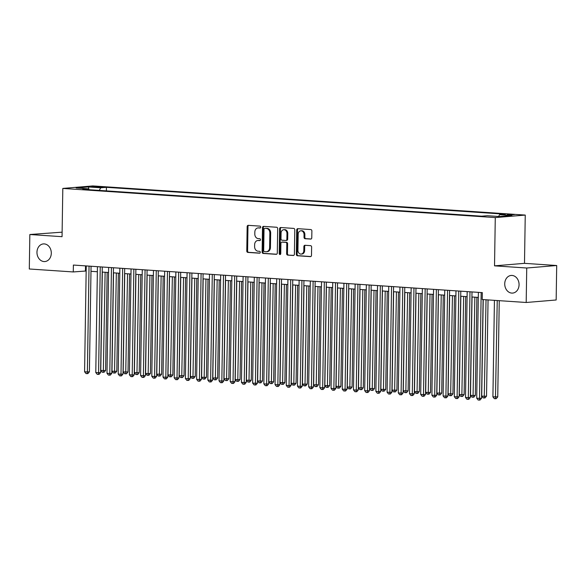 <?xml version="1.0" encoding="UTF-8"?>
<svg xmlns="http://www.w3.org/2000/svg" width="586" height="586" viewBox="0 0 586 586"><rect width="100%" height="100%" fill="white"/><g stroke="black" fill="none" stroke-linecap="round" stroke-linejoin="round"><path stroke-width="0.88" d="M260.726 227.126A0.952 0.769 -94.8 0 0 259.964 226.13L248.281 225.339A1.355 1.099 -94.8 0 0 247.16 226.621L246.779 250.984A1.355 1.099 -94.8 0 0 247.856 252.412L259.539 253.196A0.952 0.769 -94.8 0 0 259.569 251.299L258.06 251.204A4.344 3.516 -94.8 0 1 254.61 246.633L254.639 244.604A4.344 3.516 -94.8 0 1 257.796 240.509A4.344 3.516 -94.8 0 1 258.228 240.509L259.737 240.612A0.952 0.769 -94.8 0 0 259.766 238.714L258.258 238.612A4.344 3.516 -94.8 0 1 254.807 234.048L254.837 232.012A4.344 3.516 -94.8 0 1 257.994 227.925A4.344 3.516 -94.8 0 1 258.426 227.917L259.935 228.02A0.952 0.769 -94.8 0 0 260.726 227.126M504.729 283.785A8.849 7.157 -94.8 0 0 512.633 293.088A8.849 7.157 -94.8 0 0 519.071 284.752A8.849 7.157 -94.8 0 0 511.16 275.449A8.849 7.157 -94.8 0 0 504.729 283.785M36.962 252.251A8.849 7.157 -94.8 0 0 44.873 261.554A8.849 7.157 -94.8 0 0 51.304 253.218A8.849 7.157 -94.8 0 0 43.401 243.915A8.849 7.157 -94.8 0 0 36.962 252.251M514.259 214.644L507.242 214.791L514.259 214.644M310.653 239.095A1.355 1.099 -94.8 0 0 311.774 237.821L311.884 230.979A1.355 1.099 -94.8 0 0 310.8 229.558L297.827 228.679A1.355 1.099 -94.8 0 0 296.706 229.961L296.326 254.324A1.355 1.099 -94.8 0 0 297.402 255.752L310.375 256.624A1.355 1.099 -94.8 0 0 311.496 255.342L311.627 247.087A1.355 1.099 -94.8 0 0 310.551 245.659L304.998 245.285A1.355 1.099 -94.8 0 0 303.878 246.567L303.812 250.662A3.633 2.937 -94.8 0 1 301.175 254.082A3.633 2.937 -94.8 0 1 297.93 250.266L298.179 234.224A3.633 2.937 -94.8 0 1 300.816 230.803A3.633 2.937 -94.8 0 1 304.061 234.62L304.024 237.293A1.355 1.099 -94.8 0 0 305.101 238.722L310.917 239.073M494.525 265.846L526.733 268.014L526.191 302.486L556.158 299.988L556.7 265.517L524.492 263.341L525.246 215.077L495.28 217.582L494.525 265.846L524.492 263.341M62.123 232.166L29.842 234.517L62.05 236.685L62.812 188.428L495.28 217.582M29.842 234.517L29.3 268.989L73.272 271.948L86.164 270.988M526.191 302.486L482.219 299.519L482.329 292.626L73.382 265.055L73.272 271.948M277.683 228.679A1.355 1.099 -94.8 0 0 276.599 227.251L263.627 226.372A1.355 1.099 -94.8 0 0 262.506 227.654L262.118 252.017A1.355 1.099 -94.8 0 0 263.202 253.445L276.174 254.317A1.355 1.099 -94.8 0 0 277.295 253.042L277.683 228.679M280.723 227.529L293.703 228.401A1.355 1.099 -94.8 0 1 294.78 229.829L294.399 254.192A1.355 1.099 -94.8 0 1 293.278 255.474L287.726 255.1A1.355 1.099 -94.8 0 1 286.642 253.672L286.803 243.791A1.355 1.099 -94.8 0 0 285.719 242.362L282.034 242.113A1.355 1.099 -94.8 0 0 280.914 243.395L280.753 253.679A0.952 0.769 -94.8 0 1 279.214 253.577L279.603 228.804A1.355 1.099 -94.8 0 1 280.723 227.529M93.379 187.037L102.638 187.066L98.404 186.619L91.606 186.766L93.379 187.037M525.246 215.077L92.778 185.923L62.812 188.428M498.583 216.476L499.616 214.681L505.286 214.212L106.425 187.322L100.755 187.791L99.254 190.406M499.616 214.681L511.937 215.516L499.631 216.542L487.303 215.714L481.633 216.183L82.773 189.293L88.442 188.824L76.121 187.989L88.427 186.963L100.755 187.791M526.733 268.014L556.7 265.517M90.984 271.311L97.371 271.743M102.191 272.065L108.571 272.497M113.391 272.82L119.778 273.252M124.598 273.581L130.978 274.006M135.798 274.336L142.186 274.761M147.005 275.09L153.386 275.523M158.205 275.845L164.593 276.277M169.413 276.599L175.793 277.031M180.62 277.354L187 277.786M191.82 278.108L198.2 278.54M203.027 278.863L209.407 279.295M214.227 279.625L220.614 280.049M225.434 280.379L231.814 280.804M236.634 281.134L243.022 281.566M247.841 281.888L254.221 282.32M259.041 282.642L265.429 283.075M270.249 283.397L276.629 283.829M281.448 284.151L287.836 284.584M292.656 284.906L299.036 285.338M303.863 285.668L310.243 286.093M315.063 286.422L321.443 286.847M326.27 287.177L332.65 287.609M337.47 287.931L343.857 288.363M348.677 288.686L355.057 289.118M359.877 289.44L366.265 289.872M371.085 290.195L377.465 290.627M382.284 290.949L388.672 291.381M393.492 291.711L399.872 292.136M404.692 292.465L411.079 292.89M415.899 293.22L422.279 293.652M427.099 293.974L433.486 294.406M438.306 294.729L444.686 295.161M449.513 295.483L455.893 295.915M460.713 296.238L467.101 296.67M471.92 296.992L478.301 297.424M85.505 265.876L85.424 270.937M106.366 190.882L106.425 187.322M88.977 189.71L88.442 188.824M88.94 189.644L88.427 186.963M260.316 227.925L259.239 227.851A4.344 3.516 -94.8 0 0 258.807 227.859L257.994 227.925M257.796 240.509L258.609 240.443A4.344 3.516 -94.8 0 1 259.041 240.443L260.118 240.516M248.632 225.361A1.355 1.099 -94.8 0 0 247.973 226.555L247.592 250.918A1.355 1.099 -94.8 0 0 248.669 252.339L259.92 253.101M263.978 226.401A1.355 1.099 -94.8 0 0 263.312 227.588L262.931 251.951A1.355 1.099 -94.8 0 0 264.008 253.379L276.636 254.229M264.806 228.35A0.952 0.769 -94.8 0 0 264.022 229.243L263.685 250.632A0.952 0.769 -94.8 0 0 264.44 251.628L266.037 251.738A4.344 3.516 -94.8 0 0 266.462 251.738A4.344 3.516 -94.8 0 0 269.619 247.644L269.853 233.03A4.344 3.516 -94.8 0 0 266.396 228.459L265.612 228.284A0.952 0.769 -94.8 0 0 265.429 228.298M266.462 251.738L267.275 251.665A4.344 3.516 -94.8 0 0 270.432 247.578L269.619 247.644M265.612 228.284L267.209 228.394A4.344 3.516 -94.8 0 1 270.659 232.957L270.432 247.578M293.733 255.379L287.726 255.1M282.584 242.069A1.355 1.099 -94.8 0 1 282.848 242.047L286.532 242.296A1.355 1.099 -94.8 0 1 287.609 243.725L287.455 253.599A1.355 1.099 -94.8 0 0 288.532 255.027M281.075 227.551A1.355 1.099 -94.8 0 0 280.416 228.738L280.027 253.511A0.952 0.769 -94.8 0 0 280.46 254.397M286.964 233.536A3.633 2.937 -94.8 0 0 283.719 229.719A3.633 2.937 -94.8 0 0 281.075 233.14L280.987 238.788A1.355 1.099 -94.8 0 0 282.064 240.216L285.748 240.465A1.355 1.099 -94.8 0 0 286.869 239.191L286.964 233.536L287.77 233.47A3.633 2.937 -94.8 0 0 284.525 229.653L283.719 229.719M286.561 240.399A1.355 1.099 -94.8 0 0 287.682 239.117L286.869 239.191M287.77 233.47L287.682 239.117M300.816 230.803L301.629 230.738A3.633 2.937 -94.8 0 1 304.874 234.554L304.83 237.227A1.355 1.099 -94.8 0 0 305.907 238.656L311.115 239.007M301.175 254.082L301.98 254.009A3.633 2.937 -94.8 0 0 304.625 250.596L303.812 250.662M305.35 245.314A1.355 1.099 -94.8 0 0 304.683 246.501L304.625 250.596M298.179 228.701A1.355 1.099 -94.8 0 0 297.512 229.895L297.131 254.258A1.355 1.099 -94.8 0 0 298.208 255.679L310.836 256.536M102.323 272.08L100.777 370.411L103.583 370.601L105.605 370.433L107.143 272.402M105.605 370.433L104.125 372.22L103.319 372.286L105.121 272.263M103.319 372.286L102.198 372.213L100.777 370.411M89.043 266.11L87.38 371.956L84.582 371.766L86.245 265.927M91.064 266.249L89.409 371.788L87.38 371.956L87.124 373.641L86.003 373.56L84.582 371.766M89.409 371.788L87.929 373.575L87.124 373.641M113.53 272.834L111.985 371.165L114.783 371.356L116.804 371.187L118.35 273.157M116.804 371.187L115.332 372.974L114.519 373.04L116.328 273.017M114.519 373.04L113.398 372.967L111.985 371.165M124.73 273.589L123.185 371.927L128.012 371.942L129.55 273.911M128.012 371.942L126.539 373.729L125.726 373.795L127.528 273.779M125.726 373.795L124.606 373.721L123.185 371.927M135.937 274.343L134.392 372.681L139.219 372.696L140.757 274.666M139.219 372.696L137.739 374.483L136.934 374.549L138.736 274.534M136.934 374.549L135.813 374.476L134.392 372.681M147.137 275.098L145.592 373.436L148.397 373.626L150.419 373.45L151.957 275.42M150.419 373.45L148.947 375.238L148.133 375.311L149.943 275.288M148.133 375.311L147.013 375.23L145.592 373.436M100.25 266.872L98.587 372.711L95.782 372.52L97.444 266.681M102.272 267.004L100.609 372.542L98.587 372.711L98.323 374.395L97.203 374.322L95.782 372.52M100.609 372.542L99.137 374.329L98.323 374.395M111.45 267.626L109.787 373.465L106.989 373.275L108.652 267.436M113.472 267.758L111.816 373.297L109.787 373.465L109.531 375.15L108.41 375.077L106.989 373.275M111.816 373.297L110.336 375.084L109.531 375.15M122.657 268.381L120.994 374.22L118.196 374.029L119.859 268.19M124.679 268.513L123.016 374.051L120.994 374.22L120.731 375.904L119.61 375.831L118.196 374.029M123.016 374.051L121.544 375.838L120.731 375.904M133.857 269.135L132.194 374.974L129.396 374.784L131.059 268.945M135.879 269.267L134.223 374.806L132.194 374.974L131.938 376.659L130.817 376.586L129.396 374.784M134.223 374.806L132.744 376.593L131.938 376.659M158.345 275.852L156.799 374.19L161.626 374.212L163.164 276.182M161.626 374.212L160.146 376L159.341 376.065L161.143 276.043M159.341 376.065L158.22 375.985L156.799 374.19M145.064 269.89L143.402 375.729L140.603 375.545L142.266 269.699M147.086 270.029L145.423 375.56L143.402 375.729L143.138 377.413L142.017 377.34L140.603 375.545M145.423 375.56L143.951 377.347L143.138 377.413M169.544 276.607L167.999 374.945L172.826 374.967L174.364 276.936M172.826 374.967L171.354 376.754L170.541 376.82L172.35 276.797M170.541 376.82L169.42 376.747L167.999 374.945M156.272 270.644L154.609 376.483L151.803 376.3L153.466 270.454M158.286 270.783L156.63 376.315L154.609 376.483L154.345 378.168L153.224 378.095L151.803 376.3M156.63 376.315L155.151 378.102L154.345 378.168M180.752 277.361L179.206 375.699L184.033 375.721L185.572 277.691M184.033 375.721L182.554 377.509L181.748 377.574L183.55 277.552M181.748 377.574L180.627 377.501L179.206 375.699M167.471 271.399L165.809 377.245L163.011 377.054L164.673 271.208M169.493 271.538L167.83 377.069L165.809 377.245L165.545 378.93L164.432 378.849L163.011 377.054M167.83 377.069L166.358 378.856L165.545 378.93M191.952 278.123L190.406 376.454L193.212 376.644L195.233 376.476L196.779 278.445M195.233 376.476L193.761 378.263L192.948 378.329L194.757 278.306M192.948 378.329L191.827 378.256L190.406 376.454M178.679 272.153L177.016 377.999L174.21 377.809L175.873 271.97M180.693 272.292L179.038 377.831L177.016 377.999L176.752 379.684L175.632 379.603L174.21 377.809M179.038 377.831L177.565 379.618L176.752 379.684M203.159 278.877L201.613 377.208L204.411 377.399L206.44 377.23L207.979 279.2M206.44 377.23L204.961 379.017L204.155 379.083L205.957 279.061M204.155 379.083L203.034 379.01L201.613 377.208M189.879 272.915L188.216 378.754L185.418 378.563L187.081 272.724M191.9 273.047L190.245 378.585L188.216 378.754L187.96 380.439L186.839 380.365L185.418 378.563M190.245 378.585L188.765 380.373L187.96 380.439M214.359 279.632L212.821 377.97L217.64 377.985L219.186 279.954M217.64 377.985L216.168 379.772L215.355 379.838L217.164 279.822M215.355 379.838L214.234 379.765L212.821 377.97M201.086 273.669L199.423 379.508L196.618 379.318L198.28 273.479M203.1 273.801L201.445 379.34L199.423 379.508L199.159 381.193L198.039 381.12L196.618 379.318M201.445 379.34L199.973 381.127L199.159 381.193M225.566 280.386L224.02 378.724L228.848 378.739L230.386 280.709M228.848 378.739L227.368 380.526L226.562 380.592L228.364 280.577M226.562 380.592L225.442 380.519L224.02 378.724M212.286 274.424L210.623 380.263L207.825 380.072L209.488 274.233M214.308 274.556L212.652 380.094L210.623 380.263L210.367 381.947L209.246 381.874L207.825 380.072M212.652 380.094L211.172 381.882L210.367 381.947M236.773 281.141L235.228 379.479L238.026 379.669L240.048 379.494L241.593 281.463M240.048 379.494L238.575 381.281L237.762 381.354L239.571 281.331M237.762 381.354L236.641 381.274L235.228 379.479M223.493 275.178L221.83 381.017L219.025 380.827L220.688 274.988M225.515 275.31L223.852 380.849L221.83 381.017L221.567 382.702L220.446 382.629L219.025 380.827M223.852 380.849L222.38 382.636L221.567 382.702M247.973 281.895L246.428 380.233L251.255 380.255L252.793 282.225M251.255 380.255L249.783 382.035L248.969 382.109L250.771 282.086M248.969 382.109L247.849 382.028L246.428 380.233M234.693 275.933L233.03 381.772L230.232 381.589L231.895 275.742M236.715 276.072L235.059 381.603L233.03 381.772L232.774 383.456L231.653 383.383L230.232 381.589M235.059 381.603L233.58 383.391L232.774 383.456M259.18 282.65L257.635 380.988L262.462 381.01L264 282.979M262.462 381.01L260.982 382.797L260.169 382.863L261.979 282.84M260.169 382.863L259.056 382.79L257.635 380.988M245.9 276.687L244.237 382.526L241.439 382.343L243.102 276.497M247.922 276.826L246.259 382.358L244.237 382.526L243.974 384.211L242.853 384.138L241.439 382.343M246.259 382.358L244.787 384.145L243.974 384.211M270.38 283.404L268.835 381.742L273.662 381.764L275.2 283.734M273.662 381.764L272.19 383.552L271.377 383.618L273.186 283.595M271.377 383.618L270.256 383.544L268.835 381.742M257.1 277.442L255.437 383.288L252.639 383.098L254.302 277.251M259.122 277.581L257.466 383.112L255.437 383.288L255.181 384.973L254.06 384.892L252.639 383.098M257.466 383.112L255.987 384.899L255.181 384.973M281.588 284.166L280.042 382.497L282.84 382.687L284.869 382.519L286.408 284.488M284.869 382.519L283.39 384.306L282.584 384.372L284.386 284.349M282.584 384.372L281.463 384.299L280.042 382.497M268.307 278.196L266.645 384.042L263.846 383.852L265.509 278.013M270.329 278.335L268.666 383.874L266.645 384.042L266.381 385.727L265.26 385.647L263.846 383.852M268.666 383.874L267.194 385.654L266.381 385.727M292.788 284.921L291.242 383.251L294.047 383.442L296.069 383.273L297.607 285.243M296.069 383.273L294.597 385.061L293.784 385.127L295.593 285.104M293.784 385.127L292.663 385.053L291.242 383.251M279.515 278.951L277.852 384.797L275.046 384.606L276.709 278.768M281.529 279.09L279.874 384.628L277.852 384.797L277.588 386.482L276.467 386.408L275.046 384.606M279.874 384.628L278.394 386.416L277.588 386.482M303.995 285.675L302.449 384.006L305.247 384.196L307.276 384.028L308.815 285.997M307.276 384.028L305.797 385.815L304.991 385.881L306.793 285.865M304.991 385.881L303.87 385.808L302.449 384.006M290.715 279.712L289.052 385.551L286.254 385.361L287.916 279.522M292.736 279.844L291.074 385.383L289.052 385.551L288.788 387.236L287.667 387.163L286.254 385.361M291.074 385.383L289.601 387.17L288.788 387.236M315.195 286.429L313.649 384.768L318.476 384.782L320.015 286.752M318.476 384.782L317.004 386.57L316.191 386.635L318 286.62M316.191 386.635L315.07 386.562L313.649 384.768M301.922 280.467L300.259 386.306L297.454 386.115L299.116 280.276M303.936 280.599L302.281 386.137L300.259 386.306L299.995 387.991L298.875 387.917L297.454 386.115M302.281 386.137L300.808 387.925L299.995 387.991M326.402 287.184L324.856 385.522L327.655 385.713L329.684 385.537L331.222 287.506M329.684 385.537L328.204 387.324L327.398 387.397L329.2 287.374M327.398 387.397L326.277 387.317L324.856 385.522M313.122 281.221L311.459 387.06L308.661 386.87L310.324 281.031M315.143 281.353L313.488 386.892L311.459 387.06L311.203 388.745L310.082 388.672L308.661 386.87M313.488 386.892L312.008 388.679L311.203 388.745M337.602 287.938L336.064 386.277L338.862 386.467L340.884 386.299L342.429 288.261M340.884 386.299L339.411 388.078L338.598 388.152L340.407 288.129M338.598 388.152L337.477 388.071L336.064 386.277M324.329 281.976L322.666 387.815L319.861 387.624L321.524 281.785M326.343 282.115L324.688 387.646L322.666 387.815L322.403 389.5L321.282 389.426L319.861 387.624M324.688 387.646L323.216 389.434L322.403 389.5M348.809 288.693L347.264 387.031L352.091 387.053L353.629 289.023M352.091 387.053L350.611 388.84L349.805 388.906L351.607 288.883M349.805 388.906L348.685 388.833L347.264 387.031M335.529 282.73L333.866 388.569L331.068 388.386L332.731 282.54M337.551 282.87L335.895 388.401L333.866 388.569L333.61 390.254L332.489 390.181L331.068 388.386M335.895 388.401L334.416 390.188L333.61 390.254M360.016 289.447L358.471 387.786L363.291 387.807L364.836 289.777M363.291 387.807L361.818 389.595L361.005 389.661L362.815 289.638M361.005 389.661L359.885 389.587L358.471 387.786M346.736 283.485L345.073 389.331L342.268 389.141L343.931 283.294M348.758 283.624L347.095 389.155L345.073 389.331L344.81 391.016L343.689 390.935L342.268 389.141M347.095 389.155L345.623 390.943L344.81 391.016M371.216 290.202L369.671 388.54L374.498 388.562L376.036 290.531M374.498 388.562L373.026 390.349L372.213 390.415L374.015 290.392M372.213 390.415L371.092 390.342L369.671 388.54M357.936 284.239L356.273 390.086L353.475 389.895L355.138 284.056M359.958 284.378L358.302 389.917L356.273 390.086L356.017 391.77L354.896 391.69L353.475 389.895M358.302 389.917L356.823 391.697L356.017 391.77M382.424 290.964L380.878 389.294L383.676 389.485L385.705 389.316L387.243 291.286M385.705 389.316L384.226 391.104L383.412 391.17L385.222 291.147M383.412 391.17L382.299 391.096L380.878 389.294M369.143 284.994L367.481 390.84L364.682 390.65L366.338 284.811M371.165 285.133L369.502 390.672L367.481 390.84L367.217 392.525L366.096 392.452L364.682 390.65M369.502 390.672L368.03 392.459L367.217 392.525M393.624 291.718L392.078 390.049L394.883 390.239L396.905 390.071L398.443 292.04M396.905 390.071L395.433 391.858L394.62 391.924L396.429 291.909M394.62 391.924L393.499 391.851L392.078 390.049M380.343 285.756L378.681 391.595L375.882 391.404L377.545 285.565M382.365 285.887L380.71 391.426L378.681 391.595L378.424 393.279L377.303 393.206L375.882 391.404M380.71 391.426L379.23 393.213L378.424 393.279M404.831 292.473L403.285 390.811L408.112 390.825L409.651 292.795M408.112 390.825L406.633 392.613L405.827 392.679L407.629 292.663M405.827 392.679L404.706 392.605L403.285 390.811M391.551 286.51L389.888 392.349L387.09 392.159L388.752 286.32M393.572 286.642L391.909 392.18L389.888 392.349L389.624 394.034L388.503 393.96L387.09 392.159M391.909 392.18L390.437 393.968L389.624 394.034M416.031 293.227L414.485 391.565L417.291 391.756L419.312 391.58L420.851 293.549M419.312 391.58L417.84 393.367L417.027 393.44L418.836 293.418M417.027 393.44L415.906 393.36L414.485 391.565M402.758 287.265L401.095 393.103L398.29 392.913L399.952 287.074M404.772 287.396L403.117 392.935L401.095 393.103L400.831 394.788L399.711 394.715L398.29 392.913M403.117 392.935L401.637 394.722L400.831 394.788M427.238 293.982L425.692 392.32L428.491 392.51L430.52 392.342L432.058 294.304M430.52 392.342L429.04 394.122L428.234 394.195L430.036 294.172M428.234 394.195L427.113 394.114L425.692 392.32M413.958 288.019L412.295 393.858L409.497 393.667L411.16 287.829M415.979 288.158L414.317 393.689L412.295 393.858L412.031 395.543L410.911 395.469L409.497 393.667M414.317 393.689L412.844 395.477L412.031 395.543M438.438 294.736L436.892 393.074L441.719 393.096L443.258 295.066M441.719 393.096L440.247 394.883L439.434 394.949L441.243 294.926M439.434 394.949L438.313 394.869L436.892 393.074M425.165 288.773L423.502 394.612L420.697 394.429L422.36 288.583M427.179 288.913L425.524 394.444L423.502 394.612L423.238 396.297L422.118 396.224L420.697 394.429M425.524 394.444L424.052 396.231L423.238 396.297M449.645 295.49L448.1 393.829L452.927 393.851L454.465 295.82M452.927 393.851L451.447 395.638L450.641 395.704L452.443 295.681M450.641 395.704L449.521 395.631L448.1 393.829M436.365 289.528L434.702 395.367L431.904 395.184L433.567 289.338M438.387 289.667L436.731 395.198L434.702 395.367L434.446 397.059L433.325 396.978L431.904 395.184M436.731 395.198L435.252 396.986L434.446 397.059M460.845 296.245L459.307 394.583L464.127 394.605L465.672 296.575M464.127 394.605L462.654 396.392L461.841 396.458L463.651 296.435M461.841 396.458L460.721 396.385L459.307 394.583M447.572 290.282L445.909 396.129L443.104 395.938L444.767 290.099M449.587 290.422L447.931 395.96L445.909 396.129L445.646 397.813L444.525 397.733L443.104 395.938M447.931 395.96L446.459 397.74L445.646 397.813M472.052 297.007L470.507 395.338L473.305 395.528L475.334 395.36L476.872 297.329M475.334 395.36L473.854 397.147L473.048 397.213L474.85 297.19M473.048 397.213L471.928 397.14L470.507 395.338M458.772 291.037L457.109 396.883L454.311 396.693L455.974 290.854M460.794 291.176L459.138 396.715L457.109 396.883L456.853 398.568L455.732 398.487L454.311 396.693M459.138 396.715L457.659 398.502L456.853 398.568M483.23 299.593L481.714 396.092L484.512 396.283L486.534 396.114L488.05 299.915M486.534 396.114L485.062 397.901L484.248 397.967L486.028 299.783M484.248 397.967L483.128 397.894L481.714 396.092M469.979 291.799L468.317 397.638L465.511 397.447L467.174 291.608M472.001 291.931L470.338 397.469L468.317 397.638L468.053 399.322L466.932 399.249L465.511 397.447M470.338 397.469L468.866 399.256L468.053 399.322M494.43 300.347L492.914 396.854L497.741 396.868L499.25 300.669M497.741 396.868L496.261 398.656L495.456 398.722L497.236 300.537M495.456 398.722L494.335 398.648L492.914 396.854M481.179 292.553L479.516 398.392L476.718 398.202L478.381 292.363M483.091 299.585L481.546 398.224L479.516 398.392L479.26 400.077L478.139 400.004L476.718 398.202M481.546 398.224L480.066 400.011L479.26 400.077M98.389 187.3L98.404 186.619M100.858 187.286L100.865 186.788M259.239 227.851L258.426 227.917M259.041 240.443L258.228 240.509M248.669 252.339L247.856 252.412M247.592 250.918L246.779 250.984M247.973 226.555L247.16 226.621M264.008 253.379L263.202 253.445M262.931 251.951L262.118 252.017M263.312 227.588L262.506 227.654M270.659 232.957L269.853 233.03M267.209 228.394L266.396 228.459M287.455 253.599L286.642 253.672M287.609 243.725L286.803 243.791M286.532 242.296L285.719 242.362M282.848 242.047L282.034 242.113M280.027 253.511L279.214 253.577M280.416 228.738L279.603 228.804M305.907 238.656L305.101 238.722M304.83 237.227L304.024 237.293M304.874 234.554L304.061 234.62M304.683 246.501L303.878 246.567M298.208 255.679L297.402 255.752M297.131 254.258L296.326 254.324M297.512 229.895L296.706 229.961M265.524 228.284L264.711 228.35M282.716 242.047L281.903 242.113M286.693 240.399L285.887 240.465"/></g></svg>
